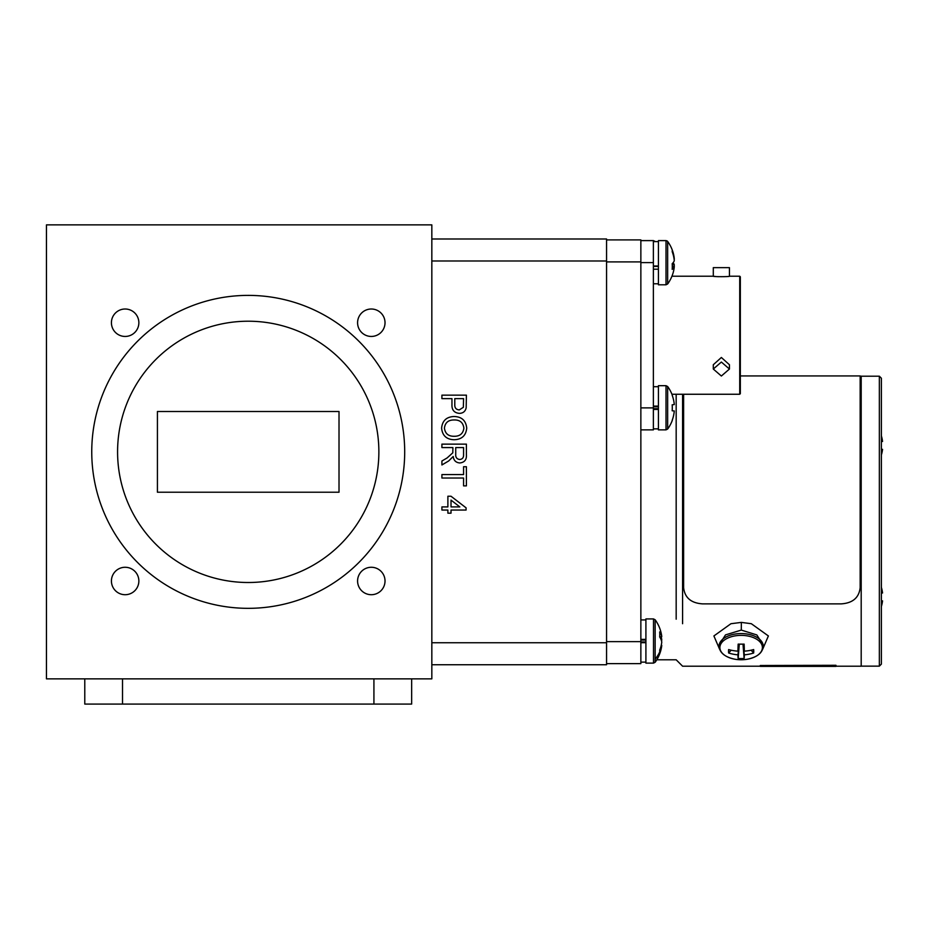 <?xml version="1.0" encoding="UTF-8"?>
<svg xmlns="http://www.w3.org/2000/svg" width="929" height="929" viewBox="0 0 929 929"><rect width="100%" height="100%" fill="white"/><g stroke="black" fill="none" stroke-linecap="round" stroke-linejoin="round"><path stroke-width="1.39" d="M342.546 704.077L400.051 704.077M640.859 429.872L653.377 429.872L653.377 240.611L655.142 241.447A36.161 36.161 0 0 1 655.27 241.621M411.652 678.855L411.652 704.077L373.922 704.077L373.922 678.855M122.512 678.855L122.512 704.077L84.783 704.077L84.783 678.855M122.512 704.077L373.922 704.077M463.885 428.153C463.118 422.451 459.762 419.722 453.793 419.966C448.231 420.013 445.107 422.73 444.434 428.106C445.154 433.622 448.393 436.34 454.142 436.282C459.878 436.34 463.118 433.622 463.885 428.153M463.571 447.581L455.733 447.581L455.733 454.142C455.454 457.277 456.778 459.065 459.727 459.507C462.387 459.193 463.664 457.649 463.571 454.885L463.571 447.581M451.018 500.104L451.018 506.909L459.843 506.909L451.018 500.104M454.118 439.742C446.512 439.463 442.343 435.596 441.6 428.118C442.32 420.802 446.396 416.935 453.84 416.506C461.655 416.633 465.952 420.512 466.718 428.141C465.963 435.62 461.759 439.487 454.118 439.742M452.899 447.581L441.914 447.581L441.914 444.132L466.404 444.132L466.404 454.757C466.753 459.681 464.546 462.421 459.797 462.967C455.895 462.619 453.7 460.459 453.213 456.476L448.672 460.958L441.914 464.964L441.914 461.016L447.093 457.962L452.795 452.818L452.899 447.581M463.571 478.029L441.914 478.029L441.914 474.58L463.571 474.58L463.571 466.73L466.404 466.73L466.404 485.879L463.571 485.879L463.571 478.029M447.883 510.044L441.914 510.044L441.914 506.909L447.883 506.909L447.883 496.237L451.018 496.237L466.091 507.849L466.091 510.044L451.018 510.044L451.018 513.18L447.883 513.18L447.883 510.044M463.571 398.622L454.792 398.622L454.792 404.521C454.606 407.831 456.104 409.631 459.263 409.921L463.362 407.285L463.571 398.622M451.958 398.622L441.914 398.622L441.914 395.162L466.404 395.162L466.172 407.785C465.371 411.396 463.106 413.254 459.367 413.37C454.2 412.871 451.738 409.944 451.958 404.614L451.958 398.622M431.834 238.997L606.567 238.997L606.567 664.734L431.834 664.734M881.377 378.219L881.377 664.13L879.357 666.139L879.357 376.199L881.377 378.219M881.377 606.474A32.991 32.991 0 0 0 882.55 600.866L881.377 600.866M881.377 592.992L882.55 592.992A32.991 32.991 0 0 0 881.377 587.383M658.417 269.201L653.377 269.201M653.377 266.437L658.417 266.437M658.417 265.984L653.377 265.984M881.377 454.966A32.991 32.991 0 0 0 882.55 449.346L881.377 449.346M881.377 441.472L882.55 441.472A32.991 32.991 0 0 0 881.377 435.864M672.19 395.255L672.19 395.255A36.15 35.976 90 0 1 674.28 404.579L672.19 404.789A34.315 26.744 -90 0 1 672.19 410.769L674.28 410.978A36.15 35.976 90 0 1 672.19 420.303L672.19 420.303M672.19 410.769A34.315 26.744 -90 0 0 672.19 404.789M666.012 385.686L667.649 386.51L667.649 429.035L666.012 429.872L666.012 385.686L658.417 385.686L658.417 429.872L666.012 429.872L667.649 429.035A36.161 36.161 0 0 0 672.294 420.384M667.649 386.51A36.161 36.161 0 0 1 672.294 395.173M674.28 266.728A36.15 34.257 18.4 0 1 673.119 272.824A36.161 36.161 0 0 1 667.649 283.972L667.649 241.447A36.161 36.161 0 0 1 673.119 252.583A36.15 34.257 161.6 0 0 672.19 249.866A34.315 8.14 -40.2 0 1 672.19 251.689A36.15 34.257 18.4 0 1 674.28 260.631A36.15 10.951 173.9 0 1 672.19 263.673A34.315 25.466 -110.8 0 1 672.294 266.542A34.315 25.466 -110.8 0 1 672.19 269.364A36.15 10.951 6.1 0 0 674.28 266.728L672.294 266.472M674.036 266.693A36.15 34.257 161.6 0 0 674.28 264.777A36.15 10.951 6.1 0 0 673.119 262.71M672.248 264.649L674.28 264.777M674.036 258.715L674.28 258.68A36.15 34.257 161.6 0 0 673.119 252.583M666.012 284.797L666.012 240.611L658.417 240.611L658.417 284.797L666.012 284.797L667.649 283.972M645.91 642.682L640.859 642.682M640.859 641.974L645.91 641.974M640.859 640.069L645.91 640.069M645.91 639.373L640.859 639.373M96.384 704.077L153.889 704.077M658.417 409.434L653.377 409.434M653.377 408.725L658.417 408.725M653.377 406.832L658.417 406.832M658.417 406.124L653.377 406.124M835.972 665.489L835.972 666.395L760.317 666.395L760.317 665.489L835.972 665.292L760.317 665.489M683.616 394.256L683.616 587.651C684.731 597.684 691.037 603.095 702.533 603.873L841.244 603.873C852.741 603.095 859.046 597.684 860.161 587.651L860.161 375.943L740.332 375.943M861.195 376.152L861.195 666.198L861.195 376.152L860.161 376.152L861.195 376.152M676.173 619.19L676.173 394.256L676.173 619.19M682.583 623.719L682.583 394.256L682.583 623.719M606.567 239.903L640.859 239.903L640.859 663.62L606.567 663.62M674.199 258.692A36.15 35.976 90 0 1 674.28 259.505L674.152 259.516M674.152 265.891L674.28 265.903A36.15 35.976 90 0 1 674.199 266.716M672.294 275.309L672.294 275.309A36.161 36.161 0 0 1 671.934 276.227L713.298 276.227L713.298 267.645L729.439 267.645L729.439 276.227C729.892 276.83 712.845 276.83 713.298 276.227L715.597 276.494M753.663 649.568A34.28 12.321 56.6 0 1 753.663 653.006A36.115 31.516 180 0 1 744.338 654.829A36.115 2.09 85.3 0 1 744.129 658.464A34.28 34.199 0 0 1 738.16 658.464A36.115 2.09 -85.3 0 1 737.94 654.829A36.115 31.516 180 0 1 728.626 653.006A34.28 12.321 -56.6 0 1 728.626 649.568A36.115 27.347 -0 0 0 737.94 651.159A36.115 2.09 -85.3 0 1 738.16 644.111A34.28 9.569 -0 0 0 741.145 644.145A34.28 9.569 -0 0 0 744.129 644.111A36.115 2.09 85.3 0 1 744.338 651.159A36.115 27.347 -0 0 0 753.663 649.568M751.108 650.207L753.663 653.006M743.107 644.122L744.338 654.829M744.338 651.159L743.409 644.122M738.88 644.122L737.94 651.159M731.181 650.207L728.626 653.006M737.94 654.829L739.182 644.122M739.287 644.134L738.16 658.464M743.003 644.134L744.129 658.464M719.046 644.923L725.514 634.89L741.296 630.083L756.821 634.925L763.232 644.923L763.232 646.224A22.099 12.669 180 0 0 741.145 633.555A22.099 12.669 180 0 0 719.046 646.224L719.046 644.923M762.767 649.034L768.388 635.947L751.34 623.719L741.342 622.395L730.949 623.719L713.902 635.947L719.51 649.034M740.332 276.83L740.332 393.652L739.728 394.256L739.728 276.227L740.332 276.83M740.332 305.92L740.332 335.241M721.369 376.024L713.298 369.034L721.369 362.043L729.439 369.034L721.369 376.024M729.439 369.034L729.439 364.749L721.369 357.479L713.298 364.749L713.298 369.034M718.268 276.691L716.898 276.61M653.377 240.611L640.859 240.611M111.422 580.997A13.726 13.726 0 0 0 125.136 594.711A13.726 13.726 0 0 0 138.862 580.997A13.726 13.726 0 0 0 125.136 567.271A13.726 13.726 0 0 0 111.422 580.997M111.422 322.735A13.726 13.726 0 0 0 125.136 336.449A13.726 13.726 0 0 0 138.862 322.735A13.726 13.726 0 0 0 125.136 309.009A13.726 13.726 0 0 0 111.422 322.735M357.584 322.735A13.726 13.726 0 0 0 371.298 336.449A13.726 13.726 0 0 0 385.024 322.735A13.726 13.726 0 0 0 371.298 309.009A13.726 13.726 0 0 0 357.584 322.735M357.584 580.997A13.726 13.726 0 0 0 371.298 594.711A13.726 13.726 0 0 0 385.024 580.997A13.726 13.726 0 0 0 371.298 567.271A13.726 13.726 0 0 0 357.584 580.997M248.217 321.213A130.641 130.641 0 0 0 117.577 451.866A130.641 130.641 0 0 0 248.217 582.506A130.641 130.641 0 0 0 378.869 451.866A130.641 130.641 0 0 0 248.217 321.213M248.217 608.332A156.467 156.467 0 0 0 404.696 451.866A156.467 156.467 0 0 0 248.217 295.387A156.467 156.467 0 0 0 91.75 451.866A156.467 156.467 0 0 0 248.217 608.332M339.015 411.512L157.419 411.512L157.419 492.219L339.015 492.219L339.015 411.512M46.45 224.876L46.45 678.855L431.834 678.855L431.834 224.876L46.45 224.876M653.505 618.923L653.505 663.12L645.91 663.12L645.91 618.923L653.505 618.923L655.142 619.759A36.161 36.161 0 0 1 661.541 634.971A36.15 30.622 169.1 0 1 661.762 636.62A36.15 18.882 173.2 0 0 659.683 631.906A34.315 22.761 -56.9 0 1 659.683 636.992A36.15 18.882 6.8 0 1 661.762 642.067A36.15 30.622 169.1 0 1 659.683 650.114A34.315 14.04 -136.6 0 1 659.776 651.752A34.315 14.04 -136.6 0 1 659.683 653.25A36.15 30.622 10.9 0 0 661.541 647.072A36.15 30.622 10.9 0 0 661.762 645.423L661.216 645.353M661.762 636.62L659.683 636.911M661.541 641.022A36.15 18.882 173.2 0 0 661.762 639.976A36.15 30.622 10.9 0 0 661.216 636.69M653.505 240.611L653.505 241.621M606.567 642.74L431.834 642.74M606.567 260.991L431.834 260.991M640.859 641.625L606.567 641.625M640.859 261.897L606.567 261.897M741.145 635.366A21.262 12.193 180 0 0 720.091 645.864A21.262 12.193 180 0 0 735.292 659.288A36.115 36.115 0 0 0 746.997 659.288A21.262 12.193 180 0 0 762.198 645.864A21.262 12.193 180 0 0 741.145 635.366M741.296 630.083L741.342 622.395M653.377 407.877L640.859 407.877M653.377 262.605L640.859 262.605M655.142 619.759L655.142 659.125A36.161 30.773 0 0 0 659.776 651.752M655.142 659.125L655.142 662.284A36.161 36.161 0 0 0 661.541 647.072M653.505 663.12L655.142 662.284L653.505 663.12M861.195 376.199L879.357 376.199M861.195 666.139L879.357 666.139M653.377 283.786L658.417 283.786M653.377 241.621L658.417 241.621M666.012 240.611L667.185 240.983M640.859 662.11L645.91 662.11M640.859 619.933L645.91 619.933M653.377 428.861L658.417 428.861M653.377 386.696L658.417 386.696M676.173 659.787L682.583 666.198L760.317 666.198L682.583 666.198L676.173 659.787L656.803 659.787L676.173 659.787M835.972 666.198L861.195 666.198L835.972 666.198M735.292 659.288C725.038 657.209 719.627 652.855 719.046 646.224M746.997 659.288C757.251 657.209 762.663 652.855 763.232 646.224M739.728 276.227L729.439 276.227M739.728 394.256L671.934 394.256"/></g></svg>
